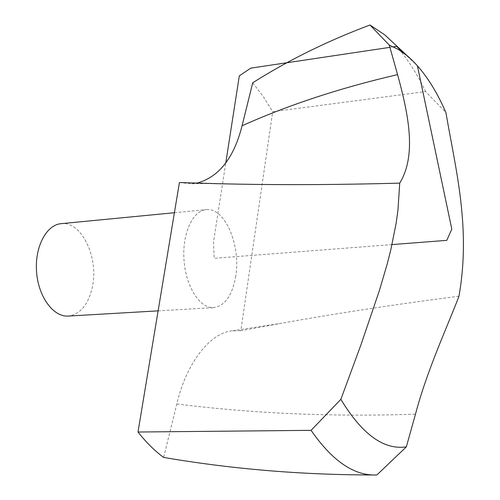 <?xml version="1.0" encoding="UTF-8"?>
<svg xmlns="http://www.w3.org/2000/svg" width="500" height="500" viewBox="0 0 500 500"><rect width="100%" height="100%" fill="white"/><g stroke="black" fill="none" stroke-linecap="round" stroke-linejoin="round"><path stroke-width="0.38" stroke-dasharray="2.5 1.88" d="M235.738 276.044C232.381 295.3 225.044 305.831 213.719 307.631C200.081 308.719 185.994 287.031 184.05 260.644C181.919 234.269 192.506 210.681 206.15 209.656C224.581 206.944 241.025 245.062 235.738 276.044M458.956 296.225C396.331 304.269 337.225 313.269 281.637 323.231L240.825 330.725L272.688 111.675L425.588 91.562L445.931 112.55M240.825 330.725L232.656 330.788C210.719 332.306 186.425 362.45 176.819 403.969L163.631 457.425M179.419 182.537L191.581 183.794L197 183.119M252.731 82.781L263.119 96.412L272.688 111.675M393.019 42.544C405.163 55.225 416.019 71.562 425.588 91.562M362.938 474.919L376.912 474.938M61.106 223.669C81.15 220.831 98.663 256.675 92.55 286.031C88.675 304.269 80.569 314.281 68.244 316.069M392.013 244.581L214.2 258.312L213.506 241.95L225.763 163.025M389.881 47.35L393.438 46.819M403.806 53.087L417.388 65.694M176.819 403.969C253.325 413.575 332.881 416.975 415.481 414.169M232.656 330.788L281.869 323.225M191.581 183.794L210.125 183.494M158.112 310.856L213.719 307.631M174.406 212.725L206.15 209.656"/><path stroke-width="0.75" d="M362.938 474.919C295 474.35 228.562 468.519 163.631 457.425C154.738 450.856 146.188 442.388 138 432.019L311.081 430.344L340.863 399.344L361 344.681L379.35 290.669L387.256 263.825L390.662 250.419L396.062 223.725L397.931 210.469L399.725 183.125C333.638 184.944 272.475 185.119 216.238 183.65L179.419 182.537L138 432.019M197 183.119C218.881 177.119 233.906 158.006 242.069 125.775L252.731 82.781C288.194 60.3 327.275 41.037 369.975 25L384.831 34.919L393.019 42.544M340.863 399.344C362.056 434.381 383.881 450.213 406.344 446.85L415.481 414.169C427.137 369.781 448.425 324.237 458.956 296.225C471.238 227 455.262 167.906 445.931 112.55C434.931 87.375 422.013 68.438 407.181 55.738L398.325 49.425L389.263 45.081L397.581 74.619C408.625 115.069 416.756 155.131 399.725 183.125M369.975 25L389.263 45.081M406.344 446.85L376.912 474.938L374.244 475C352.713 474.919 331.662 460.031 311.081 430.344M158.112 310.856L68.244 316.069C53.406 317.2 38.388 296.881 36.569 272.038C34.55 247.213 46.269 224.825 61.106 223.669L174.406 212.725M417.388 65.694L451.806 229.137L446.775 240.35L392.013 244.581M225.763 163.025L239.3 75.862L250.756 68.144L389.881 47.35M393.438 46.819L396.562 46.356L403.806 53.087M242.069 125.775C288.5 104.95 340.337 87.894 397.581 74.619M407.181 55.738L384.831 34.919M362.962 474.919L374.244 475M210.125 183.494L216.188 183.612"/></g></svg>

